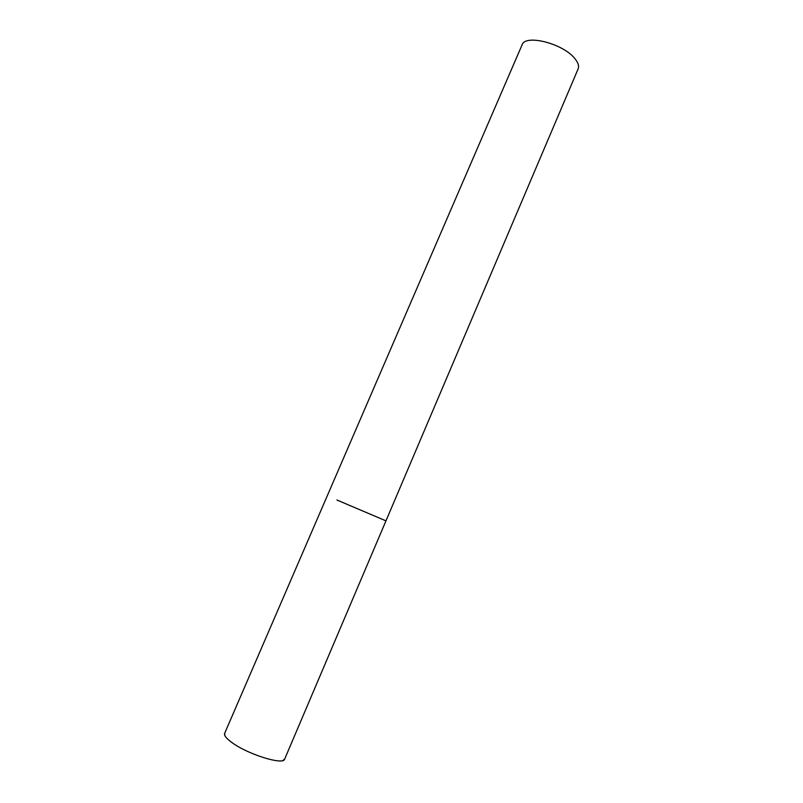 <?xml version="1.0" encoding="UTF-8"?>
<svg xmlns="http://www.w3.org/2000/svg" width="803" height="803" viewBox="0 0 803 803"><rect width="100%" height="100%" fill="white"/><g stroke="black" fill="none" stroke-linecap="round" stroke-linejoin="round"><path stroke-width="1.2" d="M336.909 500.008L385.962 520.856L336.909 500.008M224.629 733.41L522.07 44.888C525.102 33.877 563.194 43.533 574.838 58.579C578.17 62.624 579.264 66.077 578.13 68.907L284.643 759.136C283.6 765.42 248.458 754.619 232.288 742.815C226.446 738.619 223.886 735.488 224.629 733.41L224.89 735.678M282.817 760.511L284.643 759.136"/></g></svg>
